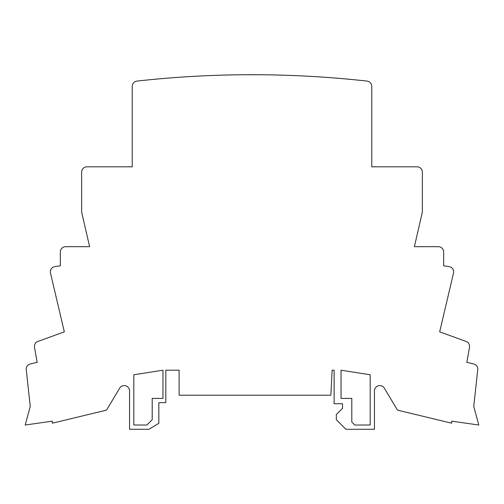 <?xml version="1.0" encoding="UTF-8"?>
<svg xmlns="http://www.w3.org/2000/svg" width="504" height="504" viewBox="0 0 504 504"><rect width="100%" height="100%" fill="white"/><g stroke="black" fill="none" stroke-linecap="round" stroke-linejoin="round"><path stroke-width="0.76" d="M332.136 370.194L330.857 395.212L179.122 395.212L179.122 370.194L165.816 370.194L165.816 402.664L158.829 402.664L158.829 423.297L148.976 429.288L129.547 429.288L129.547 390.909A5.323 5.323 0 0 0 119.656 388.174L106.527 410.124L52.353 423.196L52.353 421.149L25.2 425.029L30.259 406.394L26.485 420.292L30.259 406.394L26.246 369.716A5.323 5.323 0 0 1 30.316 363.951L37.176 362.338L34.505 347.357A5.323 5.323 0 0 1 37.932 341.416L64.329 331.859L50.495 273.105A5.323 5.323 0 0 1 54.923 266.616L60.335 265.841L60.335 252A5.323 5.323 0 0 1 65.665 246.677L89.618 246.677L81.635 212.071L81.635 172.141A5.323 5.323 0 0 1 86.959 166.818L132.212 166.818L132.212 86.386A5.323 5.323 0 0 1 136.949 81.094A1040.092 1040.092 0 0 1 367.051 81.094A5.323 5.323 0 0 1 371.788 86.386L371.788 166.818L417.041 166.818A5.323 5.323 0 0 1 422.365 172.141L422.365 212.071L414.382 246.677L438.335 246.677A5.323 5.323 0 0 1 443.665 252L443.665 265.841L449.077 266.616A5.323 5.323 0 0 1 453.506 273.105L439.671 331.859L466.068 341.416A5.323 5.323 0 0 1 469.495 347.357L466.824 362.338L473.684 363.951A5.323 5.323 0 0 1 477.754 369.716L473.741 406.394L478.8 425.029L451.647 421.149L451.647 423.196L397.473 410.124L384.344 388.174A5.323 5.323 0 0 0 374.453 390.909L374.453 429.288L345.914 429.288L336.332 419.706L336.332 414.49L342.537 408.284L342.537 403.736L334.127 403.736L334.127 370.194L332.136 370.194M341.044 370.194L341.044 398.406L351.805 398.406L351.805 422.081L354.753 425.029L370.194 425.029L370.194 374.793L341.044 370.194M162.956 370.194L162.956 398.406L152.195 398.406L152.195 419.706L146.872 425.029L133.806 425.029L133.806 374.793L162.956 370.194M347.684 79.122L348.768 79.222M349.959 79.336L345.605 78.933M339.841 78.429L334.026 77.95M332.067 77.799L323.618 77.181M323.744 77.188L326.409 77.377M290.865 75.436L293.366 75.537M297.354 75.701L299.672 75.808M301.442 75.89L301.953 75.915M296.188 75.65L290.367 75.424M275.423 74.976L285.106 75.241M252 74.712L254.696 74.718M257.027 74.724L259.132 74.737M262.647 74.768L245.725 74.731M241.87 74.762L240.068 74.781M234.833 74.857L231.771 74.907M235.67 74.844L238.184 74.806M239.967 74.781L243.079 74.749M473.741 406.394L477.515 420.292L473.741 406.394"/></g></svg>
